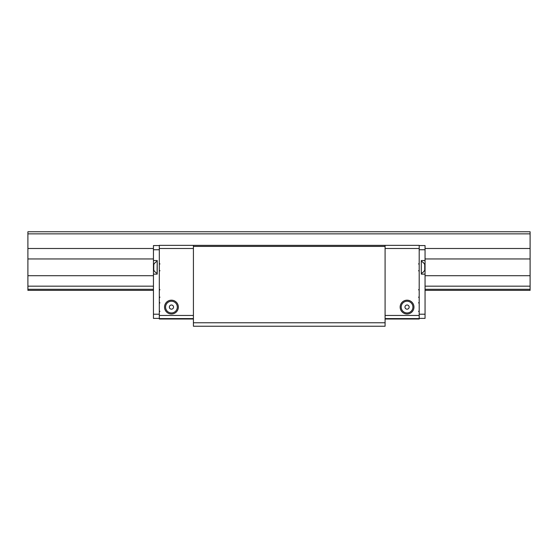 <?xml version="1.0" encoding="UTF-8"?>
<svg xmlns="http://www.w3.org/2000/svg" width="558" height="558" viewBox="0 0 558 558"><rect width="100%" height="100%" fill="white"/><g stroke="black" fill="none" stroke-linecap="round" stroke-linejoin="round"><path stroke-width="0.84" d="M400.156 307.088A6.905 6.905 0 0 1 407.061 300.183A6.905 6.905 0 0 1 413.966 307.088A6.905 6.905 0 0 1 407.061 313.994A6.905 6.905 0 0 1 400.156 307.088M412.92 307.088A5.859 5.859 0 0 0 407.061 301.229A5.859 5.859 0 0 0 401.202 307.088A5.859 5.859 0 0 0 407.061 312.947A5.859 5.859 0 0 0 412.92 307.088M404.969 307.088A2.093 2.093 0 0 1 407.061 304.996A2.093 2.093 0 0 1 409.154 307.088A2.093 2.093 0 0 1 407.061 309.181A2.093 2.093 0 0 1 404.969 307.088M385.09 318.597L419.197 318.597L419.197 319.016L385.09 319.016M193.417 319.016L159.309 319.016L159.309 318.597L193.417 318.597L159.309 318.597L159.309 245.36L193.417 245.36L193.417 326.235L385.09 326.235L385.09 245.36L419.197 245.36L419.197 318.597M419.197 318.388L425.056 318.388L425.056 260.53L421.29 260.53L421.29 274.131L425.056 274.131M419.197 245.569L425.056 245.569L425.056 260.53M153.45 260.53L153.45 274.131L157.216 274.131L157.216 260.53L153.45 260.53L153.45 245.569L159.309 245.569M159.309 318.388L153.45 318.388L153.45 274.131M157.216 318.388L153.45 318.388M164.54 307.088A6.905 6.905 0 0 1 171.446 300.183A6.905 6.905 0 0 1 178.351 307.088A6.905 6.905 0 0 1 171.446 313.994A6.905 6.905 0 0 1 164.54 307.088M177.304 307.088A5.859 5.859 0 0 0 171.446 301.229A5.859 5.859 0 0 0 165.587 307.088A5.859 5.859 0 0 0 171.446 312.947A5.859 5.859 0 0 0 177.304 307.088M173.538 307.088A2.093 2.093 0 0 0 171.446 304.996A2.093 2.093 0 0 0 169.353 307.088A2.093 2.093 0 0 0 171.446 309.181A2.093 2.093 0 0 0 173.538 307.088M157.098 261.374A6.487 6.487 0 0 0 153.764 264.618L153.764 270.051A6.487 6.487 0 0 0 157.098 273.294L157.216 261.374L157.098 273.294M153.764 268.293L153.764 267.645M421.409 273.301A6.487 6.487 0 0 0 424.743 270.051L424.743 265.148M421.29 273.294L421.29 261.374M27.9 233.851L530.1 233.851L530.1 231.758L27.9 231.758L27.9 290.348L153.45 290.348M530.1 233.851L530.1 248.498L425.056 248.498M153.45 248.498L27.9 248.498M530.1 248.498L530.1 258.961L425.056 258.961M153.45 258.961L27.9 258.961M530.1 258.961L530.1 275.708L425.056 275.708M153.45 275.708L27.9 275.708M530.1 275.708L530.1 286.17L425.056 286.17M153.45 286.17L27.9 286.17M530.1 286.17L530.1 289.302L425.056 289.302M153.45 289.302L27.9 289.302M530.1 289.302L530.1 290.348L425.056 290.348M193.417 322.782L385.09 322.782M193.417 246.406L385.09 246.406M193.417 245.36L385.09 245.36M385.09 248.498L419.197 248.498M385.09 315.458L419.197 315.458M419.197 314.203L425.056 314.203M419.197 249.754L425.056 249.754M159.309 249.754L153.45 249.754M159.309 314.203L153.45 314.203M193.417 315.458L159.309 315.458M193.417 248.498L159.309 248.498M418.57 270.679L419.197 271.307M418.57 297.149L419.197 297.777L418.57 297.149M418.57 311.273L419.197 311.901M418.57 302.903L419.197 302.276M418.57 289.825L419.197 289.197M418.57 263.983L419.197 263.355M159.937 297.149L159.309 297.777L159.937 297.149M159.937 270.679L159.309 271.307M159.937 311.273L159.309 311.901M159.937 302.903L159.309 302.276M159.937 263.983L159.309 263.355M159.937 289.825L159.309 289.197M424.743 264.618A6.487 6.487 0 0 0 421.409 261.367"/></g></svg>
